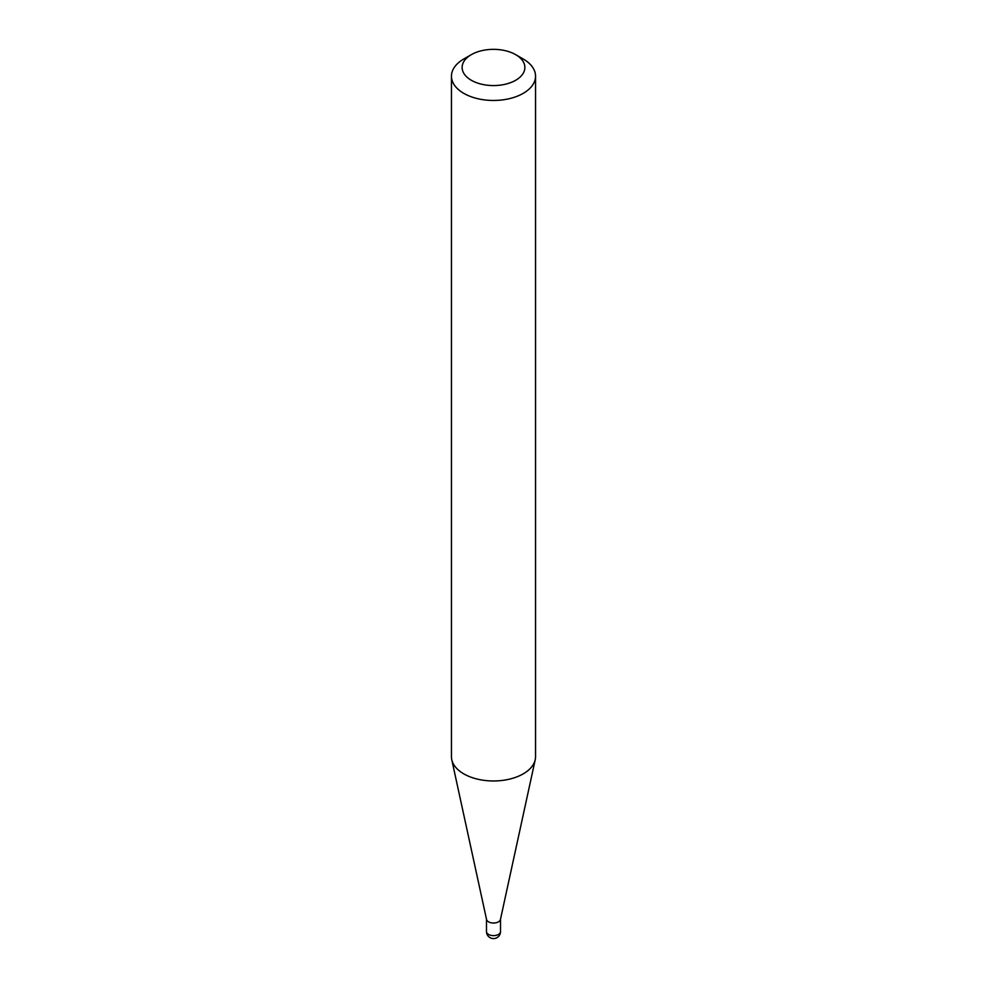 <?xml version="1.0" encoding="UTF-8"?>
<svg xmlns="http://www.w3.org/2000/svg" width="987" height="987" viewBox="0 0 987 987"><rect width="100%" height="100%" fill="white"/><g stroke="black" fill="none" stroke-linecap="round" stroke-linejoin="round"><path stroke-width="1.48" d="M500.508 918.996A7.008 4.047 180 0 1 500.446 919.489A7.008 4.047 180 0 1 495.77 922.82A7.008 4.047 180 0 1 488.553 921.846A7.008 4.047 180 0 1 486.554 919.489L451.775 759.706A42.046 24.28 180 0 1 451.454 756.684L451.454 76.184A42.046 24.28 180 0 1 463.767 59.01L471.317 54.655A31.374 18.111 0 0 0 471.317 80.268A31.374 18.111 0 0 0 515.683 80.268A31.374 18.111 0 0 0 515.683 54.655L523.233 59.01A42.046 24.28 180 0 1 535.546 76.184A42.046 24.28 180 0 1 509.588 98.614A42.046 24.28 180 0 1 463.767 93.346A42.046 24.28 180 0 1 451.454 76.184M535.546 76.184L535.546 756.684A42.046 24.28 180 0 1 535.225 759.706A42.046 24.28 180 0 1 507.133 779.656A42.046 24.28 180 0 1 463.767 773.857A42.046 24.28 180 0 1 451.775 759.706M523.233 59.01L515.683 54.655A31.374 18.111 0 0 0 471.317 54.655M498.447 934.442A7.008 4.047 0 0 0 500.508 931.592A7.008 7.008 0 0 1 489.996 937.65A7.008 7.008 0 0 1 486.492 931.592A7.008 4.047 0 0 0 488.553 934.442A7.008 4.047 0 0 0 498.447 934.442M500.508 919.242L500.508 931.592M500.446 919.489L535.225 759.706M486.492 919.242L486.492 931.592"/></g></svg>
